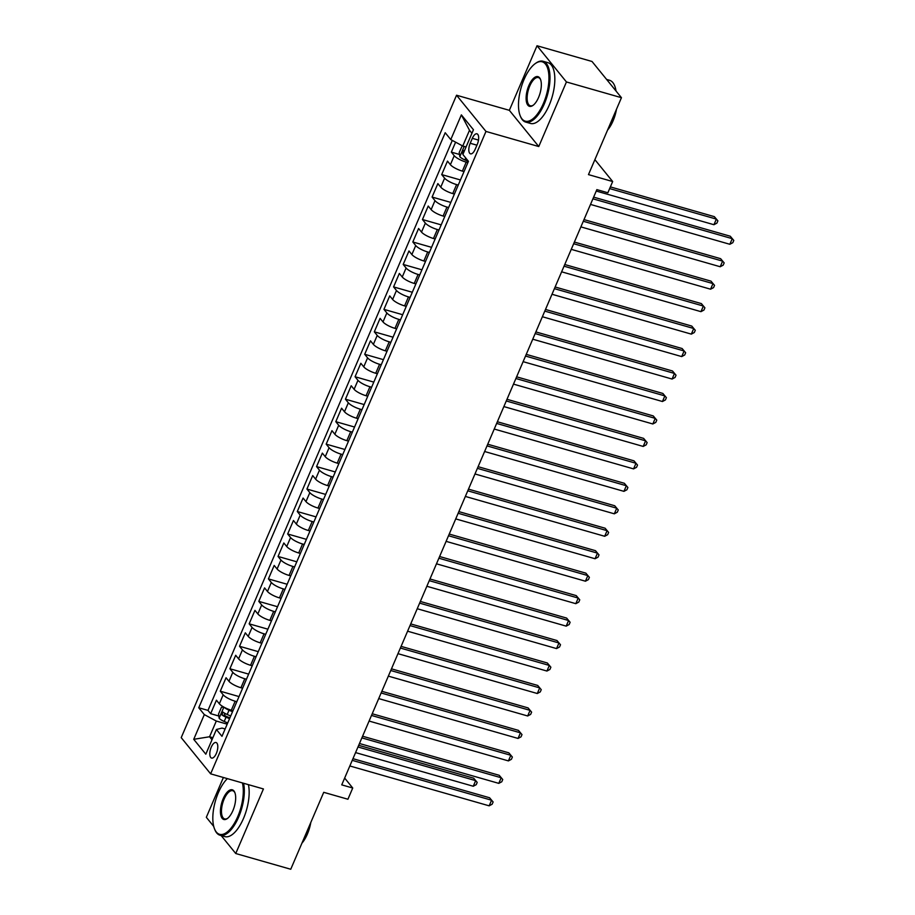 <?xml version="1.0" encoding="UTF-8"?>
<svg xmlns="http://www.w3.org/2000/svg" width="915" height="915" viewBox="0 0 915 915"><rect width="100%" height="100%" fill="white"/><g stroke="black" fill="none" stroke-linecap="round" stroke-linejoin="round"><path stroke-width="1.37" d="M216.352 753.422A8.098 3.454 -74 0 0 216.031 742.511A8.098 3.454 -74 0 0 211.262 747.166A8.098 3.454 -74 0 0 211.582 758.077A8.098 3.454 -74 0 0 216.352 753.422M223.397 777.487L206.333 817.312L213.733 826.417M456.551 95.229L181.216 737.639L210.633 773.838L485.968 131.428L456.551 95.229L509.346 110.326L538.763 146.537L566.442 81.961L537.025 45.75L509.346 110.326M537.025 45.75L592.016 61.477L621.445 97.688L588.471 174.616L612.673 181.536L594.887 159.656M221.156 835.555L235.75 853.523L290.753 869.25L323.727 792.321L347.929 799.241L352.733 788.009L344.658 778.059M566.442 81.961L621.445 97.688M455.601 142.18L451.335 152.13L459.502 154.463M464.019 171.597L462.372 171.116A10.122 2.608 -156.8 0 1 450.386 164.689L447.481 161.12L441.705 174.593L460.439 179.958M454.389 194.06L452.742 193.58A10.122 2.608 23.2 0 1 440.756 187.152L437.862 183.583L432.086 197.057L450.809 202.409M444.77 216.523L443.112 216.043A10.122 2.608 23.2 0 1 431.137 209.615L428.231 206.047L422.456 219.52L441.179 224.873M435.14 238.975L433.481 238.506A10.122 2.608 23.2 0 1 421.506 232.078L418.601 228.498L412.825 241.983L431.56 247.336M425.509 261.438L423.862 260.969A10.122 2.608 23.2 0 1 411.876 254.542L408.971 250.962L403.195 264.446L421.929 269.799M415.89 283.902L414.232 283.433A10.122 2.608 23.2 0 1 402.245 277.005L399.352 273.425L393.576 286.91L412.299 292.262M406.26 306.365L404.602 305.896A10.122 2.608 23.2 0 1 392.626 299.457L389.721 295.888L383.945 309.362L402.68 314.726M396.63 328.828L394.983 328.359A10.122 2.608 23.2 0 1 382.996 321.92L380.091 318.351L374.315 331.825L393.05 337.189M386.999 351.291L385.352 350.811A10.122 2.608 23.2 0 1 373.366 344.383L370.472 340.815L364.696 354.288L383.419 359.652M377.38 373.755L375.722 373.274A10.122 2.608 23.2 0 1 363.747 366.846L360.842 363.278L355.066 376.751L373.789 382.104M367.75 396.218L366.091 395.738A10.122 2.608 23.2 0 1 354.116 389.31L351.211 385.741L345.435 399.215L364.17 404.567M358.12 418.67L356.473 418.201A10.122 2.608 23.2 0 1 344.486 411.773L341.581 408.193L335.805 421.678L354.54 427.031M348.501 441.133L346.842 440.664A10.122 2.608 23.2 0 1 334.856 434.236L331.962 430.656L326.186 444.141L344.909 449.494M338.87 463.596L337.212 463.127A10.122 2.608 23.2 0 1 325.237 456.688L322.332 453.119L316.556 466.604L335.29 471.957M329.24 486.059L327.593 485.591A10.122 2.608 23.2 0 1 315.606 479.151L312.701 475.583L306.925 489.056L325.66 494.42M319.61 508.523L317.963 508.054A10.122 2.608 23.2 0 1 305.976 501.614L303.082 498.046L297.295 511.519L316.03 516.884M309.991 530.986L308.332 530.506A10.122 2.608 23.2 0 1 296.357 524.078L293.452 520.509L287.676 533.983L306.399 539.347M300.36 553.449L298.702 552.969A10.122 2.608 23.2 0 1 286.727 546.541L283.822 542.972L278.046 556.446L296.78 561.799M290.73 575.901L289.083 575.432A10.122 2.608 23.2 0 1 277.096 569.004L274.191 565.436L268.415 578.909L287.15 584.262M281.111 598.364L279.452 597.895A10.122 2.608 23.2 0 1 267.466 591.467L264.572 587.888L258.796 601.372L277.519 606.725M271.481 620.827L269.822 620.359A10.122 2.608 23.2 0 1 257.847 613.931L254.942 610.351L249.166 623.836L267.901 629.188M261.85 643.291L260.203 642.822A10.122 2.608 23.2 0 1 248.217 636.383L245.311 632.814L239.536 646.287L258.27 651.652M252.22 665.754L250.573 665.285A10.122 2.608 23.2 0 1 238.586 658.846L235.693 655.277L229.905 668.751L248.64 674.115M242.601 688.217L240.942 687.737A10.122 2.608 23.2 0 1 228.967 681.309L226.062 677.74L220.286 691.214L239.009 696.578M612.673 181.536L607.857 192.768L596.855 189.622L341.741 784.864L352.733 788.009M472.334 138.325L470.207 143.266A7.846 3.34 -74 0 0 470.516 153.834A7.846 3.34 -74 0 0 475.148 149.328L477.264 144.387A7.846 3.34 -74 0 0 476.955 133.819A7.846 3.34 -74 0 0 472.334 138.325L478.488 140.087M225.124 728.969L222.025 728.088L216.409 729.484L221.979 736.335L468.434 161.315L462.864 154.463L473.455 129.747L461.366 114.878L450.775 139.583L445.205 132.732L198.749 707.752L204.32 714.604L216.295 721.043L209.558 736.758L212.006 739.766M216.409 729.484L205.818 754.189L193.728 739.32L204.32 714.604M236.825 701.691L235.166 701.222A10.122 2.608 -156.8 0 1 223.191 694.794L220.286 691.214M232.97 710.681L231.312 710.2L235.166 701.222M246.444 679.227L244.797 678.758A10.122 2.608 -156.8 0 1 232.81 672.331L229.905 668.751M256.074 656.764L254.416 656.295A10.122 2.608 -156.8 0 1 242.441 649.867L239.536 646.287M265.705 634.312L264.046 633.832A10.122 2.608 -156.8 0 1 252.071 627.404L249.166 623.836M275.335 611.849L273.677 611.369A10.122 2.608 -156.8 0 1 261.69 604.941L258.796 601.372M284.954 589.386L283.307 588.905A10.122 2.608 -156.8 0 1 271.32 582.478L268.415 578.909M294.584 566.923L292.926 566.454A10.122 2.608 -156.8 0 1 280.951 560.014L278.046 556.446M304.215 544.459L302.556 543.99A10.122 2.608 -156.8 0 1 290.581 537.551L287.676 533.983M313.834 521.996L312.187 521.527A10.122 2.608 -156.8 0 1 300.2 515.099L297.295 511.519M323.464 499.533L321.806 499.064A10.122 2.608 -156.8 0 1 309.83 492.636L306.925 489.056M333.094 477.07L331.436 476.601A10.122 2.608 -156.8 0 1 319.461 470.173L316.556 466.604M342.725 454.618L341.066 454.137A10.122 2.608 -156.8 0 1 329.08 447.709L326.186 444.141M352.344 432.154L350.697 431.674A10.122 2.608 -156.8 0 1 338.71 425.246L335.805 421.678M361.974 409.691L360.316 409.211A10.122 2.608 -156.8 0 1 348.341 402.783L345.435 399.215M371.604 387.228L369.946 386.759A10.122 2.608 -156.8 0 1 357.971 380.32L355.066 376.751M381.223 364.765L379.576 364.296A10.122 2.608 -156.8 0 1 367.59 357.856L364.696 354.288M390.854 342.301L389.207 341.833A10.122 2.608 -156.8 0 1 377.22 335.405L374.315 331.825M400.484 319.838L398.826 319.369A10.122 2.608 -156.8 0 1 386.851 312.941L383.945 309.362M410.114 297.375L408.456 296.906A10.122 2.608 -156.8 0 1 396.469 290.478L393.576 286.91M419.733 274.923L418.086 274.443A10.122 2.608 -156.8 0 1 406.1 268.015L403.195 264.446M429.364 252.46L427.705 251.98A10.122 2.608 -156.8 0 1 415.73 245.552L412.825 241.983M438.994 229.997L437.336 229.516A10.122 2.608 -156.8 0 1 425.361 223.088L422.456 219.52M448.613 207.533L446.966 207.065A10.122 2.608 -156.8 0 1 434.98 200.625L432.086 197.057M458.243 185.07L456.596 184.601A10.122 2.608 -156.8 0 1 444.61 178.162L441.705 174.593M467.874 162.607L466.215 162.138A10.122 2.608 -156.8 0 1 454.24 155.71L451.335 152.13M452.296 140.407L207.991 710.395L210.656 713.677L218.822 716.01M231.312 710.2A10.122 2.608 23.2 0 1 219.337 703.772L216.432 700.204L210.656 713.677M471.934 133.293L469.498 130.296L462.75 146.011L450.775 139.583M466.078 146.96L462.75 146.011M538.763 146.537L485.968 131.428M235.75 853.523L263.428 788.947L210.633 773.838M212.875 737.707L209.558 736.758L193.728 739.32M227.195 724.154L216.295 721.043M207.991 710.395L198.749 707.752M469.498 130.296L461.366 114.878M592.92 198.818L732.252 238.666L729.838 244.282L590.518 204.434M593.641 197.137L730.262 236.219L733.784 240.428L732.824 242.681L729.838 244.282M730.262 236.219L733.784 240.428M462.269 145.76L459.204 152.519L459.833 156.717A6.702 1.727 23.2 0 0 464.889 159.908L468.389 161.417M596.248 191.052L713.94 224.713L716.342 219.097L714.352 216.649L610.374 186.9M464.328 151.044A6.702 1.727 -156.8 0 1 463.688 150.575L462.532 153.263A6.702 1.727 23.2 0 0 463.173 153.731M714.352 216.649L717.886 220.858L716.342 219.097L609.653 188.582M717.886 220.858L716.925 223.111L713.94 224.713M543.418 103.418A30.858 13.153 -74 0 0 548.291 70.787A30.858 13.153 -74 0 0 535.241 63.604A30.858 13.153 -74 0 0 524.021 79.548A30.858 13.153 -74 0 0 520.269 115.942A30.858 13.153 -74 0 0 543.418 103.418M535.241 63.604L535.938 63.112A31.625 13.485 106 0 1 543.075 61.271A31.625 13.485 106 0 1 544.322 103.898A31.625 13.485 106 0 1 525.679 122.072A31.625 13.485 106 0 1 520.601 116.731L520.269 115.942M538.569 97.448A15.429 6.577 106 0 1 532.965 105.419A15.429 6.577 106 0 1 526.434 101.828A15.429 6.577 106 0 1 528.87 85.507A15.429 6.577 106 0 1 540.445 79.25A15.429 6.577 106 0 1 538.569 97.448M540.605 79.662A14.674 6.256 -74 0 0 538.409 77.569A14.674 6.256 -74 0 0 529.762 85.999A14.674 6.256 -74 0 0 530.345 105.774A14.674 6.256 -74 0 0 533.308 105.156M606.622 79.445L609.516 80.268A31.625 13.485 106 0 1 616.024 91.02M612.192 119.27A31.625 13.485 106 0 1 610.763 122.907A31.625 13.485 106 0 1 609.161 126.339M616.47 109.308A22.761 9.71 106 0 1 613.039 120.929A22.761 9.71 106 0 1 607.571 130.056M543.075 61.271L547.913 62.655A31.625 13.485 106 0 1 549.16 105.282A31.625 13.485 106 0 1 530.528 123.456L525.679 122.072M227.366 778.631A30.858 13.153 -74 0 0 218.353 792.699A30.858 13.153 -74 0 0 214.613 829.104A30.858 13.153 -74 0 0 237.763 816.58A30.858 13.153 -74 0 0 242.406 782.931M243.573 783.263A31.625 13.485 106 0 1 238.655 817.061A31.625 13.485 106 0 1 220.023 835.235A31.625 13.485 106 0 1 214.933 829.894L214.613 829.104M232.913 810.61A15.429 6.577 106 0 1 227.297 818.582A15.429 6.577 106 0 1 220.767 814.99A15.429 6.577 106 0 1 223.203 798.669A15.429 6.577 106 0 1 234.778 792.413A15.429 6.577 106 0 1 232.913 810.61M234.938 792.825A14.674 6.256 -74 0 0 232.753 790.72A14.674 6.256 -74 0 0 224.106 799.161A14.674 6.256 -74 0 0 224.678 818.936A14.674 6.256 -74 0 0 227.652 818.307M306.536 832.433A31.625 13.485 106 0 1 305.095 836.07A31.625 13.485 106 0 1 303.506 839.501M310.803 822.471A22.761 9.71 106 0 1 307.371 834.091A22.761 9.71 106 0 1 301.916 843.218M248.411 784.647A31.625 13.485 106 0 1 243.493 818.445A31.625 13.485 106 0 1 224.861 836.619L220.023 835.235M583.29 221.27L722.621 261.13L720.219 266.745L580.888 226.886M584.01 219.6L720.631 258.682L724.165 262.891L723.205 265.144L720.219 266.745M720.631 258.682L724.165 262.891M573.671 243.733L712.991 283.593L710.589 289.197L571.257 249.349M574.38 242.063L711.001 281.145L714.535 285.354L713.574 287.607L710.589 289.197M711.001 281.145L714.535 285.354M564.04 266.196L703.372 306.045L700.959 311.66L561.627 271.812M564.749 264.526L701.382 303.597L704.905 307.817L703.944 310.059L700.959 311.66M701.382 303.597L704.905 307.817M554.41 288.66L693.742 328.508L691.328 334.124L552.008 294.275M555.13 286.99L691.751 326.06L695.286 330.281L694.313 332.522L691.328 334.124M691.751 326.06L695.286 330.281M544.78 311.123L684.111 350.971L681.709 356.587L542.378 316.739M545.5 309.453L682.121 348.524L685.655 352.744L684.695 354.986L681.709 356.587M682.121 348.524L685.655 352.744M535.161 333.586L674.481 373.434L672.079 379.05L532.747 339.202M535.87 331.916L672.502 370.987L676.025 375.207L675.064 377.449L672.079 379.05M672.502 370.987L676.025 375.207M525.53 356.049L664.862 395.898L662.449 401.513L523.128 361.665M526.251 354.368L662.872 393.45L666.394 397.67L665.434 399.912L662.449 401.513M662.872 393.45L666.394 397.67M515.9 378.513L655.231 418.361L652.83 423.977L513.498 384.128M516.62 376.831L653.241 415.913L656.776 420.122L655.815 422.375L652.83 423.977M653.241 415.913L656.776 420.122M506.281 400.964L645.601 440.824L643.199 446.44L503.868 406.58M506.99 399.295L643.611 438.376L647.145 442.585L646.184 444.839L643.199 446.44M643.611 438.376L647.145 442.585M496.651 423.428L635.982 463.276L633.569 468.892L494.237 429.043M497.36 421.758L633.992 460.84L637.515 465.049L636.554 467.302L633.569 468.892M633.992 460.84L637.515 465.049M487.02 445.891L626.352 485.739L623.938 491.355L484.618 451.507M487.741 444.221L624.362 483.292L627.896 487.512L626.924 489.754L623.938 491.355M624.362 483.292L627.896 487.512M477.39 468.354L616.721 508.202L614.32 513.818L474.988 473.97M478.11 466.684L614.731 505.755L618.265 509.975L617.305 512.217L614.32 513.818M614.731 505.755L618.265 509.975M467.771 490.817L607.091 530.666L604.689 536.282L465.358 496.433M468.48 489.148L605.112 528.218L608.635 532.438L607.674 534.68L604.689 536.282M605.112 528.218L608.635 532.438M458.141 513.281L597.472 553.129L595.059 558.745L455.727 518.897M458.861 511.611L595.482 550.681L599.005 554.902L598.044 557.144L595.059 558.745M595.482 550.681L599.005 554.902M448.51 535.744L587.842 575.592L585.44 581.208L446.108 541.36M449.231 534.063L585.852 573.145L589.386 577.354L588.425 579.607L585.44 581.208M585.852 573.145L589.386 577.354M438.88 558.207L578.211 598.055L575.81 603.671L436.478 563.812M439.6 556.526L576.221 595.608L579.755 599.817L578.795 602.07L575.81 603.671M576.221 595.608L579.755 599.817M429.261 580.659L568.592 620.519L566.179 626.135L426.848 586.275M429.97 578.989L566.602 618.071L570.125 622.28L569.164 624.533L566.179 626.135M566.602 618.071L570.125 622.28M419.63 603.122L558.962 642.971L556.549 648.586L417.229 608.738M420.351 601.452L556.972 640.534L560.506 644.743L559.534 646.985L556.549 648.586M556.972 640.534L560.506 644.743M410 625.586L549.332 665.434L546.93 671.05L407.598 631.201M410.721 623.916L547.342 662.986L550.876 667.207L549.915 669.448L546.93 671.05M547.342 662.986L550.876 667.207M400.381 648.049L539.701 687.897L537.299 693.513L397.968 653.665M401.09 646.379L537.723 685.449L541.245 689.67L540.285 691.912L537.299 693.513M537.723 685.449L541.245 689.67M390.751 670.512L530.082 710.36L527.669 715.976L388.337 676.128M391.471 668.842L528.092 707.913L531.615 712.133L530.654 714.375L527.669 715.976M528.092 707.913L531.615 712.133M381.12 692.975L520.452 732.824L518.05 738.439L378.719 698.591M381.841 691.305L518.462 730.376L521.996 734.596L521.035 736.838L518.05 738.439M518.462 730.376L521.996 734.596M371.49 715.438L510.822 755.287L508.42 760.903L369.088 721.054M372.211 713.757L508.832 752.839L512.366 757.048L511.405 759.301L508.42 760.903M508.832 752.839L512.366 757.048M361.871 737.89L501.191 777.75L498.789 783.366L359.458 743.506M362.58 736.22L499.213 775.302L502.735 779.511L501.775 781.765L498.789 783.366M499.213 775.302L502.735 779.511M352.241 760.354L491.572 800.213L489.159 805.829L349.839 765.969M352.961 758.684L489.582 797.766L493.116 801.975L492.144 804.228L489.159 805.829M489.582 797.766L493.116 801.975M223.763 707.055L221.419 707.329L218.525 714.066L219.154 718.264A6.702 1.727 23.2 0 0 224.209 721.455L227.709 722.964M224.232 707.318A6.702 1.727 23.2 0 0 229.025 710.223L232.524 711.733M230.706 710.029L232.856 710.944M355.569 752.587L473.261 786.248L475.663 780.632L473.673 778.196L358.691 745.302M230.694 715.999L227.195 714.489A6.702 1.727 -156.8 0 1 223.008 712.11L221.853 714.809A6.702 1.727 23.2 0 0 226.039 717.188L229.539 718.687M229.871 717.909L226.405 716.411A3.42 0.881 -156.8 0 1 225.021 715.713L224.518 713.769M473.673 778.196L477.207 782.405L475.663 780.632L357.971 746.972M477.207 782.405L476.246 784.647L473.261 786.248M240.942 687.737L244.797 678.758M250.573 665.285L254.416 656.295M260.203 642.822L264.046 633.832M269.822 620.359L273.677 611.369M279.452 597.895L283.307 588.905M289.083 575.432L292.926 566.454M298.702 552.969L302.556 543.99M308.332 530.506L312.187 521.527M317.963 508.054L321.806 499.064M327.593 485.591L331.436 476.601M337.212 463.127L341.066 454.137M346.842 440.664L350.697 431.674M356.473 418.201L360.316 409.211M366.091 395.738L369.946 386.759M375.722 373.274L379.576 364.296M385.352 350.811L389.207 341.833M394.983 328.359L398.826 319.369M404.602 305.896L408.456 296.906M414.232 283.433L418.086 274.443M423.862 260.969L427.705 251.98M433.481 238.506L437.336 229.516M443.112 216.043L446.966 207.065M452.742 193.58L456.596 184.601M462.372 171.116L466.215 162.138M450.386 164.689L454.24 155.71M219.337 703.772L223.191 694.794M228.967 681.309L232.81 672.331M238.586 658.846L242.441 649.867M248.217 636.383L252.071 627.404M257.847 613.931L261.69 604.941M267.466 591.467L271.32 582.478M277.096 569.004L280.951 560.014M286.727 546.541L290.581 537.551M296.357 524.078L300.2 515.099M305.976 501.614L309.83 492.636M315.606 479.151L319.461 470.173M325.237 456.688L329.08 447.709M334.856 434.236L338.71 425.246M344.486 411.773L348.341 402.783M354.116 389.31L357.971 380.32M363.747 366.846L367.59 357.856M373.366 344.383L377.22 335.405M382.996 321.92L386.851 312.941M392.626 299.457L396.469 290.478M402.245 277.005L406.1 268.015M411.876 254.542L415.73 245.552M421.506 232.078L425.361 223.088M431.137 209.615L434.98 200.625M440.756 187.152L444.61 178.162M476.921 145.176L470.207 143.266M464.191 146.423L459.822 156.614M465.724 157.975L464.889 159.908M463.287 153.48L462.532 153.263M223.878 707.123L219.143 718.161M226.039 717.188L224.209 721.455M229.025 710.223L227.195 714.489M225.021 715.713L221.853 714.809"/></g></svg>
